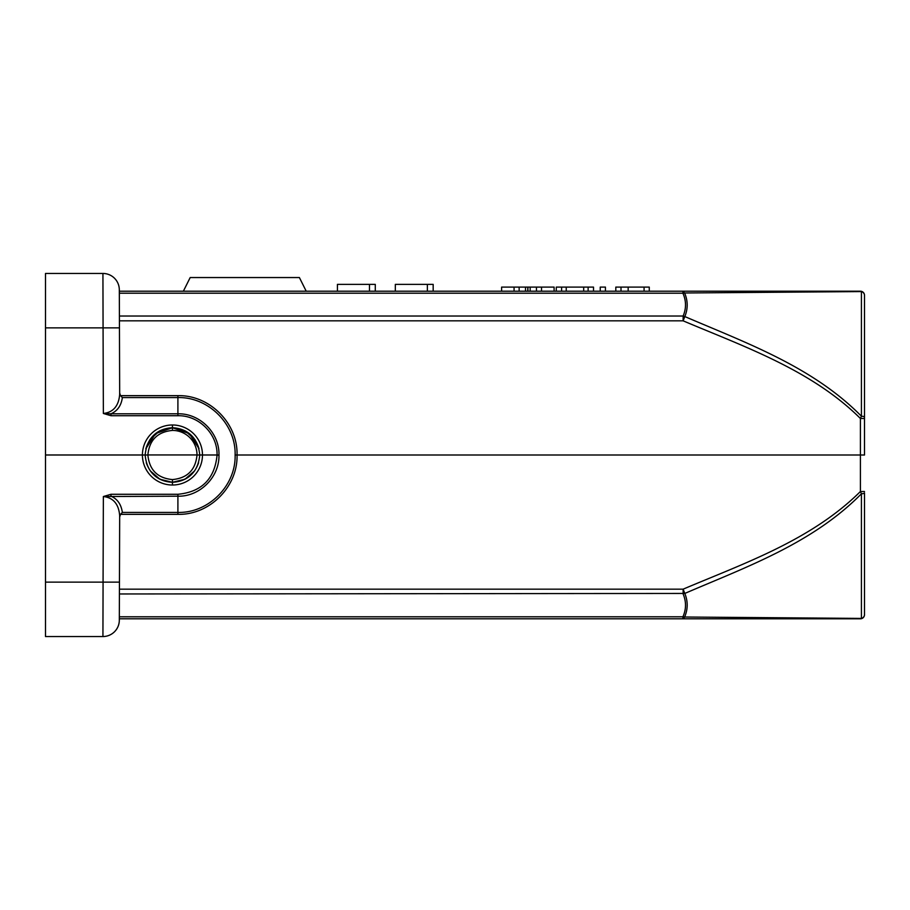 <?xml version="1.0" encoding="UTF-8"?>
<svg xmlns="http://www.w3.org/2000/svg" width="910" height="910" viewBox="0 0 910 910"><rect width="100%" height="100%" fill="white"/><g stroke="black" fill="none" stroke-linecap="round" stroke-linejoin="round"><path stroke-width="1.36" d="M864.5 587.405L864.5 492.867A4.095 0.944 0 0 1 861.417 493.789L860.405 491.525C811.402 540.119 744.505 563.165 683.126 589.168L119.426 589.168L119.676 515.708L119.449 582.138L103.069 582.138L102.932 636.545L45.5 636.545L45.5 273.455L102.932 273.455L103.069 327.862L119.449 327.862L119.676 394.292L119.426 320.832L683.126 320.832C744.63 346.824 811.8 370.177 860.405 418.475L861.417 416.211C812.744 366.696 746.052 342.899 684.809 316.555L683.126 316.032L683.126 320.832L684.809 316.555C688.04 308.74 687.971 300.88 684.604 292.986L682.921 291.2L860.405 291.2A4.095 4.095 0 0 1 864.5 295.295L864.5 417.133A4.095 0.944 180 0 0 861.417 416.211L861.417 291.587L860.405 291.2M119.449 582.138L119.312 620.222A16.38 16.38 44 0 1 102.932 636.545A16.38 16.38 44 0 0 119.324 620.222M683.819 618.334L684.604 617.014A6.825 4.607 24 0 1 682.921 616.798L119.324 616.798L119.369 605.378M119.426 589.168L119.403 593.968L684.809 593.445C688.04 601.408 687.971 609.268 684.604 617.014L861.417 618.413A4.095 3.993 180 0 0 864.5 614.546L864.5 614.705A4.095 4.095 0 0 1 860.405 618.8L861.417 618.413L861.417 493.789C812.346 543.611 745.938 567.089 684.809 593.445L683.126 589.168L683.126 593.968C686.356 601.669 686.288 609.279 682.921 616.798L682.921 618.8L860.405 618.8A4.095 4.095 0 0 0 864.5 614.705M119.676 517.085L120.484 514.343L122.361 512.421C121.178 504.333 117.379 498.93 110.986 496.2L110.986 494.278L103.365 496.53L177.905 496.2L177.905 512.421C208.561 513.206 236.02 485.644 235.121 455L237.044 455C237.976 486.679 209.584 515.162 177.905 514.343L120.484 514.343L119.676 515.708C118.755 504.06 113.306 497.668 103.365 496.53L103.069 582.138L45.5 582.138M235.121 455C236.02 424.356 208.561 396.794 177.905 397.579L177.905 413.8C199.893 413.231 219.606 433.001 218.969 455L217.046 454.989L218.969 455.296C219.446 477.181 199.79 496.758 177.905 496.2L177.905 494.278L110.986 494.278M110.986 415.722L110.986 413.8L103.365 413.47L110.986 415.722L177.905 415.722C198.869 415.176 217.649 434.024 217.046 454.989L202.475 454.989A30.03 30.03 0.1 0 1 172.445 485.019L172.445 482.3C189.03 480.685 198.13 471.585 199.745 455C198.13 471.585 189.03 480.696 172.445 482.3C155.86 480.696 146.76 471.585 145.145 454.977C146.76 471.585 155.86 480.685 172.445 482.3C185.469 481.549 194.194 475.043 198.619 462.769M172.445 485.019A30.03 30.03 -0.1 0 1 142.415 454.989L145.145 455C146.806 438.37 155.906 429.281 172.445 427.7L155.508 433.592L145.873 448.721M199.017 448.721L189.382 433.592L172.445 427.7C188.984 429.281 198.084 438.37 199.745 454.977L202.475 454.989A30.03 30.03 179.9 0 0 172.445 424.981L172.445 427.7C186.186 428.587 195.047 435.617 199.028 448.801M119.449 327.862L119.312 289.778A16.38 16.38 136.2 0 0 102.932 273.455M119.403 316.032L119.426 320.832M119.369 304.623L119.346 293.202L682.921 293.202C686.288 300.869 686.356 308.479 683.126 316.032L119.415 316.032M45.5 327.862L103.069 327.862L103.365 413.47C113.306 412.332 118.755 405.94 119.676 394.292L120.484 395.657L119.676 392.915M122.361 397.579L120.484 395.657L177.905 395.657L177.905 397.579L122.361 397.579C121.257 405.564 117.458 410.967 110.986 413.8L177.905 413.8L177.905 415.722M864.5 455L864.5 418.498L864.5 455.011L860.405 455L860.405 418.475L864.5 418.498L864.5 417.133M864.5 492.867L864.5 614.546M864.5 491.502L860.405 491.525L860.405 455L237.044 455C237.976 423.321 209.584 394.838 177.905 395.657M119.324 618.8L682.921 618.8M102.944 278.414L103.023 308.285M864.5 295.454A4.095 3.993 0 0 0 861.417 291.587L684.604 292.986A6.825 4.607 156 0 0 682.921 293.202L682.921 291.2L119.324 291.2M306.215 291.2L183.365 291.2L190.19 277.55L299.39 277.55L306.215 291.2M506.188 291.2L495.267 291.2L501.615 291.2L501.615 287.105L536.445 287.105L536.445 291.2M620.791 287.105L649.262 287.105L649.262 291.2L659.067 291.2L648.147 291.2M621.007 291.2L621.007 287.105L615.808 287.105L615.808 291.2L605.434 291.2L605.434 287.105L600.236 287.105L600.236 291.2L593.513 291.2L593.513 287.105L588.122 287.105L588.122 291.2M561.595 291.2L561.595 287.105L556.272 287.105L556.272 291.2L554.099 291.2L554.099 287.105L541.518 287.105L541.518 291.2M427.37 284.375L395.327 284.375L395.327 291.2L433.171 291.2L433.171 284.375L427.37 284.375L427.37 291.2M337.428 291.2L375.284 291.2L375.284 284.375L337.428 284.375L337.428 291.2M644.075 287.105L644.075 291.2M561.595 287.105L583.685 287.105L583.685 291.2M566.236 287.105L566.236 291.2M583.685 287.105L588.122 287.105M530.166 291.2L530.166 287.105M536.445 287.105L541.518 287.105M519.144 287.105L519.144 291.2M527.789 291.2L527.789 287.105M527.914 287.105L527.914 291.2M514.07 287.105L514.07 291.2M369.483 291.2L369.483 284.375M172.445 424.981A30.03 30.03 -179.9 0 0 142.415 454.989L45.5 454.989M177.905 494.278C201.611 491.98 214.658 478.99 217.046 455.284M177.905 514.343L177.905 512.421L122.361 512.421M628.162 291.2L628.162 287.105M525.502 287.105L525.502 291.2M172.445 430.419C157.544 431.852 149.354 440.03 147.875 454.954C149.331 469.947 157.521 478.159 172.445 479.581C187.369 478.159 195.559 469.947 197.015 454.954A24.57 24.57 -0.1 0 0 172.445 430.419L172.445 427.7C158.704 428.587 149.843 435.628 145.862 448.801M197.015 455.011L199.745 455M172.445 479.581L172.445 482.3C159.421 481.549 150.696 475.043 146.271 462.769M145.145 455L147.875 455.011M197.015 454.954L147.875 454.954M194.74 470.743L185.003 479.24L172.445 482.3L159.898 479.24L150.161 470.766M195.036 439.666L185.231 430.874L172.445 427.7L159.66 430.874L149.854 439.666"/></g></svg>
